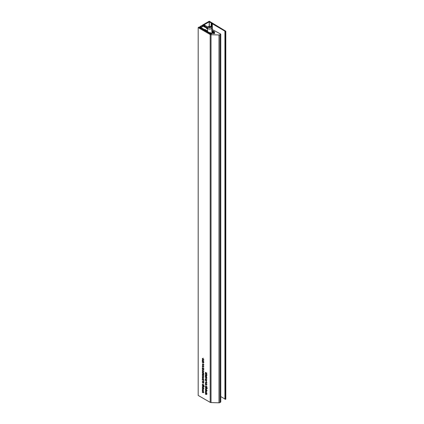 <?xml version="1.0" encoding="UTF-8"?>
<svg xmlns="http://www.w3.org/2000/svg" width="424" height="424" viewBox="0 0 424 424"><rect width="100%" height="100%" fill="white"/><g stroke="black" fill="none" stroke-linecap="round" stroke-linejoin="round"><path stroke-width="0.64" d="M211.82 30.274L214.677 31.927L213.828 32.653A0.859 0.493 180 0 1 214.518 32.796A0.859 0.493 180 0 1 214.772 33.146A0.859 0.493 180 0 1 214.242 33.602A0.859 0.493 180 0 1 213.309 33.496A0.859 0.493 180 0 1 213.055 33.146A0.859 0.493 180 0 1 213.06 33.093L210.861 34.132L200.748 28.297L200.414 28.488L199.063 27.708L199.852 27.258L199.312 26.945L198.188 27.592L210.198 34.53A1.272 0.731 0 0 0 211.035 34.742L218.985 34.959A1.272 0.731 0 0 0 219.945 34.747L220.687 34.058L211.82 29.272M203.382 361.402L203.456 361.767L202.306 361.1L202.285 360.384L202.884 360.04L203.478 361.078L203.244 361.481L203.478 361.078M202.465 360.283L202.884 360.04M202.661 363.914L203.918 364.804L203.25 364.417L203.478 365.091L202.879 365.435L202.455 364.301M203.478 365.091L203.059 365.334M203.176 368.212L203.313 368.97L203.181 368.382L202.619 368.594L202.285 368.011L202.444 367.719L202.614 368.424L203.176 368.212M202.534 367.868L202.285 368.011L202.444 367.719M202.72 368.445L202.995 368.175M205.741 389.439L205.741 388.575L206.992 390.324L205.741 389.81L205.375 389.227L205.9 389.343M206.165 386.238L206.949 386.874L206.949 387.621L206.79 386.911L206.377 386.571L205.889 387.08L205.338 386.126L205.778 385.829L205.497 386.227L205.894 386.921L206.165 386.238M206.403 386.805L206.08 386.969M205.778 385.872L205.338 386.126L205.778 385.829M205.778 385.994L205.497 386.227M205.894 386.921L206.382 386.603M205.375 383.614L206.525 384.282L205.518 383.534M206.244 384.467L206.382 385.22L206.25 384.632L205.688 384.844L205.359 384.266L205.513 383.974L205.682 384.679L206.244 384.467M205.603 384.123L205.359 384.266L205.513 383.974M206.477 384.303L206.069 384.425M206.705 374.593L206.97 374.747L206.705 374.593M205.375 375.166L206.525 375.664L206.509 376.284L205.518 375.086M205.73 377.069L206.992 377.959L206.318 377.572L206.546 378.245L205.947 378.595L205.523 377.455M206.546 378.245L206.128 378.489M205.375 380.429L206.525 380.927L206.509 381.547L205.518 380.344M202.879 370.555L203.478 371.588L203.287 371.986L202.285 370.905L202.879 370.555L202.46 370.804M203.478 371.588L203.329 371.959M203.456 373.263L203.918 373.767L203.456 373.894L202.306 372.834L203.456 373.263M202.306 375.304L203.456 375.802L203.478 376.48L202.306 376.305L203.334 376.374L202.449 375.219M203.478 376.48L203.043 376.554M203.107 376.586L203.456 376.3M203.382 379.941L203.918 380.588L202.306 379.655L202.285 378.939L202.884 378.595L203.478 379.628L203.234 380.026L203.478 379.628M202.465 378.833L202.884 378.595M202.306 388.267L203.456 388.771L203.197 389.667L203.478 390.313L202.306 390.085L203.334 390.202L202.306 389.179L203.334 389.29L202.449 388.188M203.478 390.313L203.075 390.361M202.932 390.281L203.451 390.133M202.752 389.433L203.456 389.221M205.375 372.42L206.992 373.189L206.059 372.813L206.525 373.92L205.979 372.908L205.375 373.327L205.905 372.723L205.518 372.336M203.091 384.462L203.88 385.103L203.88 385.851L203.716 385.135L203.303 384.801L202.82 385.305L202.264 384.356L202.709 384.054L202.428 384.457L202.826 385.146L203.091 384.462M203.334 385.034L203.006 385.199M202.709 384.096L202.264 384.356L202.709 384.054M202.709 384.218L202.428 384.457M202.826 385.146L203.308 384.833M203.456 381.319L203.918 381.823L203.456 381.95L202.306 380.89L203.456 381.319M198.188 27.592L198.188 395.433L210.198 402.365A1.272 0.731 0 0 0 211.035 402.583L218.985 402.8A1.272 0.731 0 0 0 219.945 402.588L220.687 401.899M205.375 392.391L206.525 392.894L206.271 393.79L206.546 394.437L205.375 394.209L206.403 394.325L205.375 393.302L206.403 393.414L205.518 392.311M206.546 394.437L206.149 394.484M206 394.405L206.52 394.256M205.826 393.557L206.525 393.345M202.879 381.849L203.478 382.883L203.287 383.275L202.285 382.194L202.879 381.849L202.46 382.093M203.478 382.883L203.329 383.254M203.918 386.752L203.509 387.033L203.181 386.587L202.762 386.693L202.264 385.787L202.752 385.453L203.918 386.752L203.509 387.033L203.918 386.799M203.282 386.529L202.762 386.693L203.255 386.412M202.465 385.67L202.752 385.453M202.306 390.621L203.456 391.119L203.197 392.014L203.478 392.661L202.306 392.439L203.334 392.55L202.306 391.527L203.334 391.644L202.449 390.541M203.478 392.661L203.075 392.709M202.932 392.635L203.451 392.486M202.752 391.787L203.456 391.575M202.672 387.663L202.672 386.805L203.918 388.548L202.672 388.034L202.306 387.457L202.831 387.573M202.985 377.031L202.428 377.344L202.603 378.081L202.285 377.286L202.879 376.957L203.26 377.334L203.25 378.378L202.852 378.293L202.852 377.106L202.428 377.344M202.449 377.19L202.879 376.957M203.478 377.975L203.366 378.309M202.985 373.862L202.428 374.18L202.603 374.917L202.285 374.116L202.879 373.793L203.26 374.169L203.25 375.214L202.852 375.129L202.852 373.942L202.428 374.18M202.449 374.021L202.879 373.793M203.478 374.811L203.366 375.145M202.306 372.044L203.456 372.542L203.435 373.162L202.449 371.959M202.306 368.901L203.918 369.834L203.239 369.436L203.478 370.078L202.306 369.903L203.334 369.972L202.449 368.816M203.478 370.078L203.043 370.157M203.107 370.184L203.456 369.903M206.451 380.238L206.525 380.604L205.375 379.936L205.359 379.22L205.953 378.876L206.546 379.915L206.313 380.317L206.546 379.915M205.534 379.12L205.953 378.876M206.387 376.963L206.525 376.342L206.525 377.344L205.518 375.987L205.375 376.655L205.375 375.606L206.525 376.883M205.534 373.973L206.525 374.154L205.725 373.878L205.497 374.154L206.525 375.341L205.359 374.074L205.979 373.836M205.884 373.788L205.497 374.154M206.705 375.108L206.97 375.261L206.705 375.108M205.73 381.96L206.992 382.851L206.318 382.459L206.546 383.132L205.947 383.481L205.523 382.342M206.546 383.132L206.128 383.376M206.992 388.527L206.583 388.803L206.255 388.358L205.836 388.469L205.338 387.562L205.82 387.223L206.992 388.527L206.583 388.803L206.986 388.57M206.35 388.299L205.836 388.469L206.324 388.183M205.539 387.446L205.82 387.223M205.375 390.043L206.525 390.541L206.271 391.437L206.546 392.083L205.375 391.856L206.403 391.972L205.375 390.949L206.403 391.066L205.518 389.958M206.546 392.083L206.149 392.131M206 392.057L206.52 391.909M205.826 391.209L206.525 390.997M202.985 365.785L202.428 366.103L202.603 366.834L202.285 366.039L202.879 365.716L203.26 366.087L203.25 367.136L202.852 367.051L202.852 365.864L202.428 366.103M202.449 365.944L202.879 365.716M203.478 366.734L203.366 367.067M202.306 361.635L203.456 362.138L203.478 362.817L202.306 362.637L203.334 362.706L202.449 361.555M203.478 362.817L203.043 362.891M203.107 362.918L203.456 362.637M202.873 358.402L203.478 359.494L203.207 359.944L202.884 358.572L202.428 358.879L202.55 359.568L202.285 358.794L202.873 358.402L202.449 358.699M203.478 359.494L203.382 359.844M203.133 359.764L203.462 359.324M203.011 358.497L202.428 358.879M207.861 27.025L204.029 24.846L209.196 21.863L211.157 22.917A3.175 1.834 180 0 1 211.481 23.134L212.048 23.585A2.777 1.606 0 0 0 212.318 23.771L225.542 31.519L225.722 31.159L209.265 21.2L202.232 25.26L202.232 25.769M202.232 25.26L202.773 25.62M202.773 25.573L203.557 25.117L203.557 25.583M203.557 25.117L204.903 25.896L204.569 26.171M204.569 26.092L207.564 27.82M220.782 396.573L224.996 399.064M225.006 31.434L224.996 399.228L225.542 399.355L225.722 398.995M206.053 372.701L205.375 373.094M203.467 377.826L202.99 378.213L203.334 377.901L202.99 377.206L202.852 378.293M203.467 374.662L202.99 375.044L203.334 374.736L202.99 374.037L202.852 375.129M206.218 384.451L205.815 384.685M206.292 384.499L205.688 384.844M203.144 368.196L202.746 368.43M203.223 368.244L202.619 368.594M203.467 366.585L202.99 366.967L203.334 366.659L202.99 365.96L202.852 367.051M205.497 382.522L205.947 383.317L206.403 383.047L205.953 382.252L205.497 382.522L206.096 382.167M205.947 383.317L206.53 382.973M203.462 379.475L202.884 378.754L202.428 379.024L202.879 379.825L203.334 379.554L202.879 379.825M203.011 378.68L202.428 379.024M205.497 377.63L205.947 378.431L206.403 378.16L205.953 377.36L205.497 377.63L206.096 377.281M205.947 378.431L206.53 378.086M203.462 360.925L202.884 360.199L202.428 360.474L202.879 361.269L203.334 360.999L202.879 361.269M203.011 360.124L202.428 360.474M206.536 379.761L205.953 379.035L205.497 379.31L205.947 380.105L206.403 379.835L205.947 380.105M206.08 378.961L205.497 379.31M202.428 364.476L202.879 365.271L203.334 365L202.884 364.205L202.428 364.476L203.027 364.126M202.879 365.271L203.462 364.931M203.462 371.435L202.879 370.719L202.428 370.984L202.879 371.769L203.334 371.509L202.879 371.769M203.006 370.645L202.428 370.984M203.462 382.724L202.879 382.008L202.428 382.273L202.879 383.058L203.334 382.798L202.879 383.058M203.006 381.934L202.428 382.273M206.621 387.785L206.165 388.05L205.815 387.388L205.497 387.653L205.831 388.305L206.165 388.05L205.831 388.305M205.942 387.313L205.497 387.653M203.552 386.01L203.091 386.275L202.746 385.612L202.428 385.882L202.762 386.529L203.091 386.275L202.762 386.529M202.873 385.543L202.428 385.882M205.9 389.529L206.583 389.926L205.9 388.988L205.9 389.529M202.831 387.759L203.515 388.151L202.831 387.218L202.831 387.759M206.97 388.342L206.583 387.923L206.589 388.644M206.705 387.854L206.324 388.14M203.896 386.571L203.515 386.147L203.515 386.874M203.631 386.079L203.255 386.365M212.005 32.77L212.005 31.402L212.339 31.249L211.82 30.931L212.572 31.355L212.005 31.678L212.769 31.652L212.769 32.33M212.366 31.885L212.366 32.563M212.769 31.652L213.352 31.991L210.972 33.364L210.389 33.03L210.792 32.796L210.792 33.263M210.792 32.796L209.864 32.913L199.958 27.242L199.513 27.968M199.513 27.502L210.611 33.862L211.237 33.862L214.337 31.964L211.82 30.396M207.564 27.915L203.197 25.376L202.746 25.991M202.746 25.636L207.564 28.434M208.629 26.935L208.91 27.549L209.975 27.714L210.755 27.263L210.468 26.654L209.403 26.489L208.629 26.935M209.403 27.629L209.403 26.489M210.468 27.433L210.468 26.654M200.578 26.802A2.072 1.193 0 0 1 201.978 25.991L202.778 26.474L201.411 27.263L200.578 26.871M207.564 29.049L206.546 28.461M206.546 28.387L207.564 28.933M207.564 28.583L202.534 25.875A0.954 0.551 0 0 0 201.358 25.827A3.525 2.035 0 0 0 200.303 26.442A0.954 0.551 0 0 0 200.133 26.754A0.954 0.551 0 0 0 200.377 27.12L200.377 27.481M200.377 27.12L207.702 31.657M209.959 32.595L209.647 32.791M207.564 31.191L204.797 29.479M204.797 29.399L207.564 30.994M202.105 26.002L202.105 26.86M202.089 25.853L202.089 26.871M201.978 25.991L201.978 26.935M210.198 34.53L210.198 402.365M213.696 32.627L213.696 33.623M213.828 32.653L213.828 33.639M211.035 34.742L211.035 402.583M218.985 34.959L218.985 402.8M219.945 34.747L219.945 402.588M220.687 34.318L220.687 402.159M209.196 21.863L209.196 26.288M209.329 21.863L209.329 26.272M211.157 22.917L211.157 26.675M211.481 23.134L211.481 26.977M212.048 23.585L212.048 29.404M212.318 23.771L212.318 29.558M224.927 31.164L224.927 399.005M225.542 31.519L225.542 399.355M225.716 31.413L225.716 399.254M208.857 26.622A1.177 0.678 0 0 0 208.857 27.581A1.177 0.678 0 0 0 210.521 27.581A1.177 0.678 0 0 0 210.521 26.622A1.177 0.678 0 0 0 208.857 26.622M211.194 28.747A2.131 1.23 180 0 1 208.873 29.018A2.131 1.23 180 0 1 207.564 27.878L208.38 26.574C210.15 25.896 211.295 26.33 211.82 27.878A2.131 1.23 180 0 1 211.194 28.747M213.648 32.558L213.648 33.618M220.782 34.19L220.782 402.026M224.996 31.387L224.996 399.228M225.812 31.286L225.812 399.122M206.329 393.594L207.002 393.207M206.329 394.506L207.002 394.119M203.07 385.178L203.743 384.791M203.26 392.735L203.933 392.348M202.545 377.074L203.223 376.682M203.255 376.581L203.928 376.194M202.545 373.904L203.223 373.518M203.255 370.179L203.928 369.792M205.603 373.894L206.276 373.502M206.324 385.034L206.997 384.648M206.138 386.953L206.811 386.561M206.329 391.241L207.002 390.854M202.736 368.435L203.409 368.048M203.25 368.785L203.923 368.392M202.545 365.827L203.223 365.44M203.255 362.918L203.928 362.525M202.566 358.54L203.239 358.153M203.191 359.743L203.864 359.351M205.629 382.215L206.303 381.828M206.271 383.349L206.944 382.957M203.197 379.862L203.875 379.469M202.561 378.727L203.234 378.335M205.629 377.328L206.303 376.936M206.271 378.457L206.944 378.07M203.197 361.306L203.875 360.914M202.561 360.172L203.234 359.785M206.271 380.143L206.944 379.75M205.629 379.008L206.308 378.621M202.561 364.168L203.234 363.781M203.202 365.303L203.875 364.91M203.202 371.8L203.875 371.408M202.555 370.687L203.228 370.295M203.202 383.089L203.875 382.702M202.555 381.976L203.228 381.589M206.043 388.315L206.716 387.928M205.608 387.366L206.281 386.98M202.974 386.545L203.647 386.158M202.54 385.596L203.213 385.204M203.207 378.208L203.88 377.816M203.207 366.961L203.88 366.575M203.207 375.039L203.88 374.652M206.748 388.654L207.421 388.262M203.674 386.879L204.347 386.492M207.564 31.567L207.564 27.878M211.82 31.291L211.82 27.878M200.133 26.754L200.133 27.343"/></g></svg>
